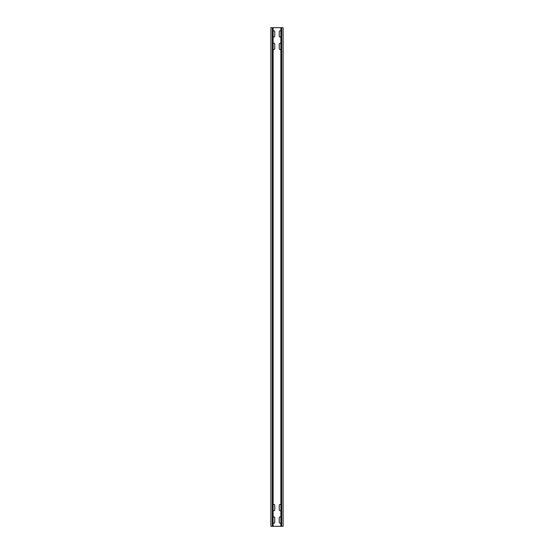 <?xml version="1.0" encoding="UTF-8"?>
<svg xmlns="http://www.w3.org/2000/svg" width="554" height="554" viewBox="0 0 554 554"><rect width="100%" height="100%" fill="white"/><g stroke="black" fill="none" stroke-linecap="round" stroke-linejoin="round"><path stroke-width="0.83" d="M273.136 36.626A0.873 0.873 0 0 0 274.756 36.176L274.756 31.689A0.873 0.873 0 0 0 273.136 31.239M280.864 504.909A0.873 0.873 0 0 0 279.244 505.359L279.244 509.846A0.873 0.873 0 0 0 280.864 510.296M280.864 517.374A0.873 0.873 0 0 0 279.244 517.824L279.244 522.311A0.873 0.873 0 0 0 280.864 522.761M273.136 510.296A0.873 0.873 0 0 0 274.756 509.846L274.756 505.359A0.873 0.873 0 0 0 273.136 504.909M280.864 43.704A0.873 0.873 0 0 0 279.244 44.154L279.244 48.641A0.873 0.873 0 0 0 280.864 49.091M280.864 31.239A0.873 0.873 0 0 0 279.244 31.689L279.244 36.176A0.873 0.873 0 0 0 280.864 36.626M273.136 49.091A0.873 0.873 0 0 0 274.756 48.641L274.756 44.154A0.873 0.873 0 0 0 273.136 43.704M273.136 522.761A0.873 0.873 0 0 0 274.756 522.311L274.756 517.824A0.873 0.873 0 0 0 273.136 517.374M281.716 27.7L281.716 526.3L283.108 526.3L283.108 27.7L272.284 27.7L272.284 526.3L270.892 526.3L270.892 27.7L272.284 27.7M281.716 526.3L272.284 526.3M283.108 27.7L283.108 526.3M270.892 27.7L270.892 526.3M273.136 27.7L273.136 526.3M280.864 27.7L280.864 526.3"/></g></svg>
